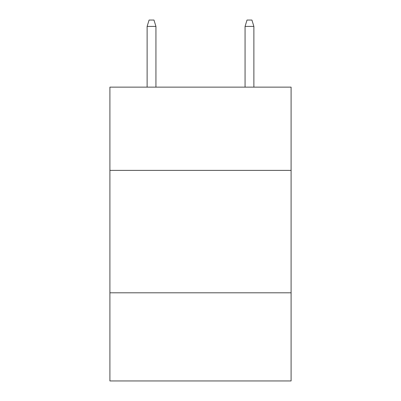 <?xml version="1.0" encoding="UTF-8"?>
<svg xmlns="http://www.w3.org/2000/svg" width="401" height="401" viewBox="0 0 401 401"><rect width="100%" height="100%" fill="white"/><g stroke="black" fill="none" stroke-linecap="round" stroke-linejoin="round"><path stroke-width="0.6" d="M291.091 170.385L291.091 87.137L109.909 87.137L109.909 170.385L291.091 170.385L291.091 380.95L109.909 380.95L109.909 170.385M291.091 292.805L109.909 292.805M155.939 87.137L155.939 26.416L147.122 26.416L147.122 87.137M147.122 26.416L149.082 20.05L153.979 20.05L155.939 26.416M245.061 26.416L247.021 20.05L251.918 20.05L253.878 26.416L245.061 26.416L245.061 87.137M253.878 26.416L253.878 87.137"/></g></svg>
